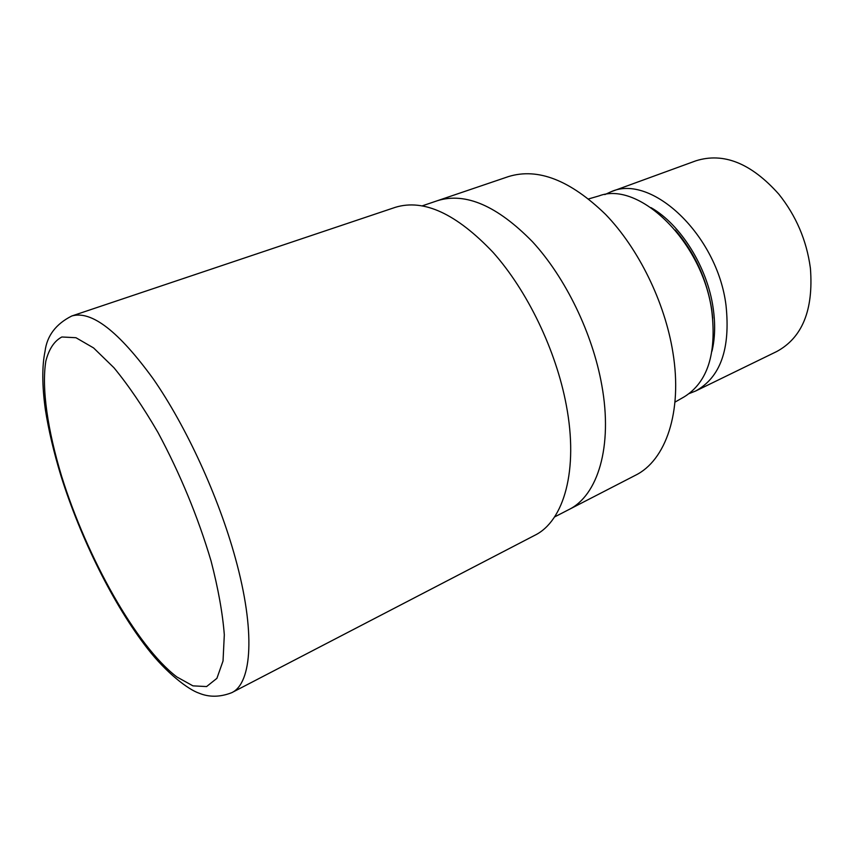<?xml version="1.0" encoding="UTF-8"?>
<svg xmlns="http://www.w3.org/2000/svg" width="854" height="854" viewBox="0 0 854 854"><rect width="100%" height="100%" fill="white"/><g stroke="black" fill="none" stroke-linecap="round" stroke-linejoin="round"><path stroke-width="1.28" d="M568.508 509.774L568.743 509.657C597.747 495.598 613.001 446.685 601.782 385.122C592.612 333.487 565.54 277.71 532.565 241.821C497.274 205.782 465.601 192.065 437.547 200.658L437.301 200.743M674.959 402.138L684.3 396.79C707.432 382.357 716.634 354.036 711.894 311.817C703.13 242.483 639.23 180.343 599.006 195.908L588.673 198.907M711.98 351.207C715.054 338.301 715.449 323.976 713.175 308.219C707.464 267.281 680.702 224.495 651.036 207.65M689.285 393.523L695.636 391.015C720.456 377.383 730.586 348.816 726.007 305.337C717.413 234.967 651.228 173.266 611.048 191.755L604.824 194.595M695.636 391.015L776.809 351.485C802.333 337.608 813.542 309.981 810.435 268.583L810.297 267.515C806.518 240.166 796.035 215.731 778.848 194.2C751.232 163.221 723.573 152.087 695.861 160.819L611.048 191.755M568.743 509.657L635.344 475.326C665.714 460.53 682.73 412.13 672.888 352.35C664.86 302.199 638.578 248.578 605.593 214.418C570.226 180.151 537.86 167.533 508.504 176.575L437.547 200.658C465.601 192.054 497.274 205.782 532.565 241.821C565.54 277.71 592.612 333.487 601.782 385.122C613.001 446.685 597.747 495.598 568.743 509.646L554.534 516.969M231.733 692.69L534.732 535.33C563.918 521.143 578.724 470.159 566.277 405.063C556.061 350.364 527.388 290.83 493.046 252.346C456.346 213.703 423.819 198.672 395.455 207.287L71.8 315.98C91.506 310.269 118.706 331.309 153.4 379.101C186.268 426.488 218.528 496.75 235.373 558.174C255.656 631.394 252.026 683.349 231.733 692.69L231.733 692.69C220.118 697.206 209.241 697.376 199.089 693.192C188.222 689.53 166.434 672.941 147.635 648.752C113.753 605.401 80.618 538.596 60.922 475.731C53.791 452.31 48.593 430.235 45.347 409.514C42.059 385.602 41.963 366.195 45.038 351.293C47.002 335.75 55.926 323.976 71.8 315.98M712.716 318.19L711.638 308.902C706.674 278.874 694.558 252.592 675.29 230.057M61.669 476.404C86.959 557.737 136.32 646.008 176.831 676.934L192.94 685.858L206.593 686.563L216.905 678.343L223.033 660.975L224.314 634.8C222.648 613.3 218.24 588.716 211.077 561.046C197.957 516.905 180.269 474.055 158.001 432.519C143.194 407.038 128.506 385.432 113.924 367.711L93.577 347.93L75.953 337.714L61.851 336.988C54.325 340.938 48.998 348.955 45.86 361.018C41.43 388.026 47.643 430.202 61.669 476.404M422.42 205.793L437.547 200.658"/></g></svg>

